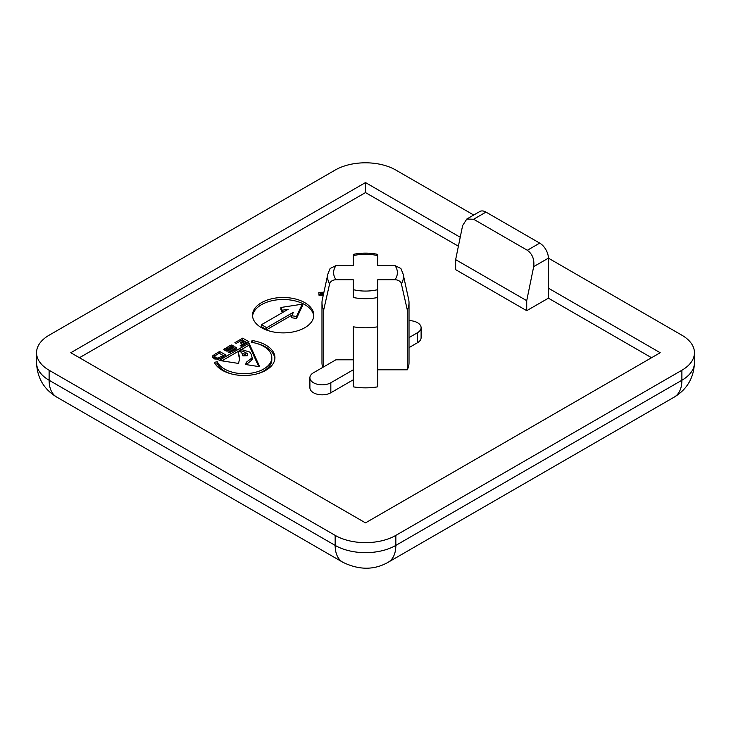 <?xml version="1.0" encoding="UTF-8"?>
<svg xmlns="http://www.w3.org/2000/svg" width="731" height="731" viewBox="0 0 731 731"><rect width="100%" height="100%" fill="white"/><g stroke="black" fill="none" stroke-linecap="round" stroke-linejoin="round"><path stroke-width="1.1" d="M353.237 359.798L335.904 359.798L313.489 372.746A12.263 7.082 0 0 0 309.898 377.744L309.898 387.759A12.263 7.082 0 0 0 313.489 392.757A12.263 7.082 0 0 0 330.832 392.757L353.237 379.818M309.898 377.744A12.263 7.082 0 0 0 313.489 382.752A12.263 7.082 0 0 0 330.832 382.752L353.237 369.813M304.827 302.68A30.647 17.69 0 0 0 271.429 298.842A30.647 17.69 0 0 0 252.506 315.189A30.647 17.69 0 0 0 261.488 327.698A30.647 17.69 0 0 0 294.885 331.536A30.647 17.69 0 0 0 313.8 315.189A30.647 17.69 0 0 0 304.827 302.68M313.754 316.194A30.647 17.69 0 0 0 304.827 304.681A30.647 17.69 0 0 0 272.234 300.66A30.647 17.69 0 0 0 252.56 316.194M252.085 342.391L252.085 340.518L251.281 342.254A27.705 15.991 180 0 1 263.699 346.393A27.705 15.991 180 0 1 271.813 357.706A27.705 15.991 180 0 1 254.708 372.481A27.705 15.991 180 0 1 224.518 369.018A27.705 15.991 180 0 1 217.335 361.808L214.32 362.274A30.821 17.791 0 0 0 222.315 370.288A30.821 17.791 0 0 0 255.905 374.144A30.821 17.791 0 0 0 274.929 357.706A30.821 17.791 0 0 0 265.901 345.123A30.821 17.791 0 0 0 252.085 340.518M274.883 358.711A30.821 17.791 0 0 0 265.901 347.124A30.821 17.791 0 0 0 256.892 343.515M271.813 357.706L271.813 359.707A27.705 15.991 180 0 1 256.892 373.897M231.325 373.897A27.705 15.991 180 0 1 224.518 371.019A27.705 15.991 180 0 1 217.335 363.81L217.335 361.808M409.022 337.612L417.511 332.706A12.263 7.082 0 0 0 421.102 327.698A12.263 7.082 0 0 0 417.511 322.7A12.263 7.082 0 0 0 409.022 320.626M473.725 215.033L395.836 170.058A42.901 24.772 0 0 0 335.163 170.058L49.114 335.209A42.901 24.772 0 0 0 36.55 352.726A42.901 24.772 0 0 0 49.114 370.242L335.163 535.384A42.901 24.772 0 0 0 395.836 535.384L681.886 370.242A42.901 24.772 0 0 0 694.45 352.726A42.901 24.772 0 0 0 681.886 335.209L548.396 258.144L533.694 266.623L526.722 300.679L455.651 259.642L455.651 269.648L526.722 310.684L548.396 298.175L548.396 288.169L660.212 352.726L365.5 522.875L70.788 352.726L365.5 182.576L460.228 237.264M458.392 246.21L365.5 192.582L79.451 357.724M651.549 357.724L548.396 298.175M220.232 358.409L225.998 355.083L219.611 351.483L214.311 354.544L212.328 356.765L214.43 358.93L218.322 359.149L220.232 358.409M241.303 346.247L249.015 341.797L242.701 338.151L234.916 342.647L236.195 343.387L242.235 339.906L243.715 340.756L240.252 342.757L241.303 343.415L244.73 341.432L246.091 342.218L240.207 345.617L241.303 346.247M238.534 363.435L239.741 358.099L238.169 351.684L239.22 351.264L241.595 352.369L242.893 355.878L247.489 355.705L247.727 355.129L247.352 353.685L245.059 352.26L240.472 350.633L240.088 349.738L240.718 349.281L249.81 352.095L251.199 354.206L252.149 357.788L246.63 362.028L245.525 364.495L259.697 366.724L249.015 343.186L219.108 360.41L238.534 363.435M236.552 348.989L236.625 347.956L235.071 346.923L233.244 346.805L227.323 350.048L226.071 349.327L233.125 345.708L231.837 344.959L230.082 345.434L223.814 349.592L226.966 351.236L233.554 347.883L234.916 348.678L228.173 352.205L229.424 352.653L236.552 348.989L236.625 347.956L236.625 348.879M323.906 292.254L318.835 292.354L318.999 295.233L323.276 295.16M329.608 283.866A37.93 21.893 180 0 1 327.872 274.061L330.11 268.478L336.059 265.572A31.89 18.412 0 0 0 336.059 279.726C332.687 279.854 330.531 281.234 329.608 283.866L323.742 309.752A43.522 25.128 180 0 1 321.978 302.68L321.978 362.731A43.522 25.128 0 0 0 322.736 367.401M409.022 347.618L417.511 342.711A12.263 7.082 0 0 0 421.102 337.713L421.102 327.698M407.258 369.813A43.522 25.128 0 0 0 409.022 362.731L409.022 302.68A43.522 25.128 180 0 1 407.258 309.752L407.258 369.813L377.763 369.813M353.237 386.836A43.522 25.128 0 0 0 377.763 386.836L377.763 326.784A43.522 25.128 180 0 1 353.237 326.784L353.237 386.836M407.258 309.752L401.392 283.866C400.469 281.234 398.322 279.854 394.941 279.726A31.89 18.412 0 0 0 394.941 265.572L377.763 265.572L377.763 255.658A31.89 18.412 0 0 0 353.237 255.658L353.237 265.572L336.059 265.572M394.941 265.572L400.89 268.478L403.128 274.061A37.93 21.893 180 0 1 401.392 283.866M377.763 289.65L377.763 297.508A37.93 21.893 180 0 1 353.237 297.508L353.237 289.65A31.89 18.412 0 0 0 377.763 289.65L377.763 279.726L394.941 279.726M336.059 279.726L353.237 279.726L353.237 289.65M323.742 309.752L323.742 366.825M365.5 192.582L365.5 182.576M403.128 274.061L408.675 299.546A43.522 25.128 180 0 1 409.022 302.68M377.763 254.379C369.584 252.698 361.416 252.698 353.237 254.379L353.237 255.137M321.978 302.68A43.522 25.128 180 0 1 322.325 299.546L327.872 274.061M377.763 297.508L377.763 326.784L377.763 297.508M455.651 259.642L462.613 225.587L466.798 219.035L479.856 211.487A12.263 7.082 60 0 1 485.987 212.1L473.606 219.245L527.343 250.276L539.725 243.121L485.987 212.1M526.722 300.679L526.722 310.684M539.725 243.121A12.263 7.082 60 0 1 548.396 258.144L548.396 288.169M533.694 266.623C534.544 259.468 532.424 254.013 527.343 250.276M473.606 219.245L466.798 219.035M320.516 294.319L318.954 294.355M320.571 295.205L320.571 294.164L323.504 294.109M320.516 295.205L320.571 294.164M323.687 293.277L320.516 293.332M229.698 352.561L229.698 351.236M230.238 352.379L230.238 351.373M234.916 349.93L234.916 348.678M224.709 350.176L224.709 348.541M226.071 349.756L225.002 350.368M230.082 347.006L230.082 345.434M231.837 346.448L231.837 344.959M226.071 351.072L226.071 349.327M227.323 351.127L227.323 350.048M231.489 349.08L231.489 347.636M233.244 348.066L233.244 346.805M235.811 349.418L235.071 348.925L235.071 346.923M258.719 366.569L249.015 345.187L241.541 349.491M240.088 350.332L221.831 360.849M249.015 345.187L249.015 343.186M246.119 364.586L246.119 362.722M252.149 357.788L252.149 359.789L246.21 364.605M246.63 364.029L246.63 362.028M251.446 360.465L251.446 358.464M240.088 351.51L240.088 349.738M240.472 351.629L240.472 350.633M247.37 355.723L242.189 353.247M245.059 354.261L245.059 352.26M247.352 355.686L247.352 353.685M239.494 359.195L238.169 352.406M217.335 363.81L215.362 364.111M246.091 343.479L246.091 342.218M243.715 342.017L243.715 340.756M247.279 342.793L242.683 340.162L242.701 338.151M214.731 356.308L212.822 357.742M212.867 357.642L212.867 355.641M214.311 356.545L214.311 354.544M219.611 353.466L219.611 351.483M224.243 356.098L221.255 354.416M223.11 356.746L223.11 355.485L219.181 353.219L215.051 355.778L214.804 358.994M218.359 359.14L218.359 357.962L223.11 355.485M217.034 359.241L217.034 358.053L218.359 357.962M215.864 359.195L215.864 357.733L217.034 358.053M214.859 359.003L214.859 357.148L215.864 357.733M214.622 356.472L214.859 357.148M292.117 315.024L266.687 329.699L261.488 326.702L261.488 324.701L266.687 327.698L293.387 312.283L291.779 315.755L291.779 317.757L296.512 318.488L302.223 306.179L302.223 304.178L280.914 307.477L280.914 309.478L282.175 312.21L283.445 312.018M266.687 329.699L266.687 327.698M282.175 312.21L282.175 310.209L288.188 309.286L261.488 324.701M280.914 307.477L282.175 310.209M296.512 318.488L296.512 316.486L302.223 304.178M291.779 315.755L296.512 316.486M330.832 382.752L330.832 392.757M49.114 370.242L49.114 380.248L335.163 545.399L335.163 535.384M395.836 535.384L395.836 545.399L681.886 380.248L681.886 370.242M388.225 562.23C374.245 570.198 359.104 570.198 342.775 562.23A36.778 21.236 -60 0 1 335.163 545.399A42.901 24.772 0 0 0 395.836 545.399A36.778 21.236 60 0 1 388.225 562.23L674.265 397.079A36.778 21.236 60 0 0 681.886 380.248A42.901 24.772 0 0 0 694.45 362.731L694.45 352.726M36.55 362.731A42.901 24.772 0 0 0 49.114 380.248A36.778 21.236 -60 0 0 56.735 397.079C43.915 389.321 37.19 377.872 36.55 362.731L36.55 352.726M417.511 332.706L417.511 342.711M342.775 562.23L56.735 397.079M674.265 397.079C687.085 389.321 693.81 377.872 694.45 362.731"/></g></svg>
